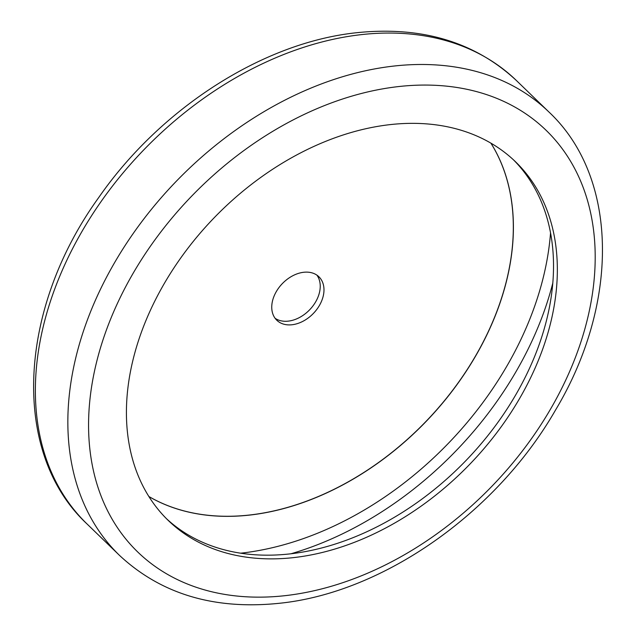 <?xml version="1.0" encoding="UTF-8"?>
<svg xmlns="http://www.w3.org/2000/svg" width="636" height="636" viewBox="0 0 636 636"><rect width="100%" height="100%" fill="white"/><g stroke="black" fill="none" stroke-linecap="round" stroke-linejoin="round"><path stroke-width="0.95" d="M390.273 124.6A249.622 177.555 134.1 0 0 161.886 287.726A249.622 177.555 134.1 0 0 168.286 520.487A249.622 177.555 134.1 0 0 293.482 557.621A249.622 177.555 134.1 0 0 521.878 394.495A249.622 177.555 134.1 0 0 515.47 161.727A249.622 177.555 134.1 0 0 390.273 124.6M275.102 318.286A30.258 21.521 134.1 0 0 288.251 321.132A30.258 21.521 134.1 0 0 315.027 302.903A30.258 21.521 134.1 0 0 316.879 275.118M303.73 272.272A30.258 21.521 134.1 0 0 276.048 292.043A30.258 21.521 134.1 0 0 276.819 320.258A30.258 21.521 134.1 0 0 291.996 324.757A30.258 21.521 134.1 0 0 319.685 304.986A30.258 21.521 134.1 0 0 318.906 276.771A30.258 21.521 134.1 0 0 303.73 272.272M148.88 496.501A249.622 177.555 134.1 0 0 249.471 515.025A249.622 177.555 134.1 0 0 466.935 369.969A249.622 177.555 134.1 0 0 490.865 143.124M166.394 518.618A249.622 177.555 134.1 0 0 289.666 553.924A249.622 177.555 134.1 0 0 517.163 392.372A249.622 177.555 134.1 0 0 513.546 159.898M148.911 496.549A249.622 177.555 134.1 0 0 249.543 515.096A249.622 177.555 134.1 0 0 467.031 370.017A249.622 177.555 134.1 0 0 490.913 143.148M284.976 595.678A293.498 208.759 134.1 0 0 588.713 313.627A293.498 208.759 134.1 0 0 398.78 86.544A293.498 208.759 134.1 0 0 95.05 368.594A293.498 208.759 134.1 0 0 284.976 595.678M548.86 111.936A308.627 219.523 134.1 0 0 394.074 66.033A308.627 219.523 134.1 0 0 111.698 267.716A308.627 219.523 134.1 0 0 119.616 555.498C161.051 594.04 214.189 609.98 279.013 603.318C382.737 592.951 496.414 513.077 555.443 410.204C619.647 303.293 618.685 177.372 548.86 111.936L516.384 80.502A308.627 219.523 -45.9 0 0 361.598 34.598A308.627 219.523 -45.9 0 0 79.222 236.282A308.627 219.523 -45.9 0 0 87.14 524.064C10.51 452.784 17.776 309.573 98.699 197.573C160.685 108.12 263.145 42.318 356.987 32.682C421.811 26.02 474.949 41.96 516.384 80.502M550.53 232.967A293.498 208.759 -45.9 0 1 241.036 553.153A293.498 208.759 -45.9 0 1 240.639 553.193M552.764 283.219A301.059 214.141 -45.9 0 1 290.93 553.781M119.616 555.498L87.14 524.064"/></g></svg>
